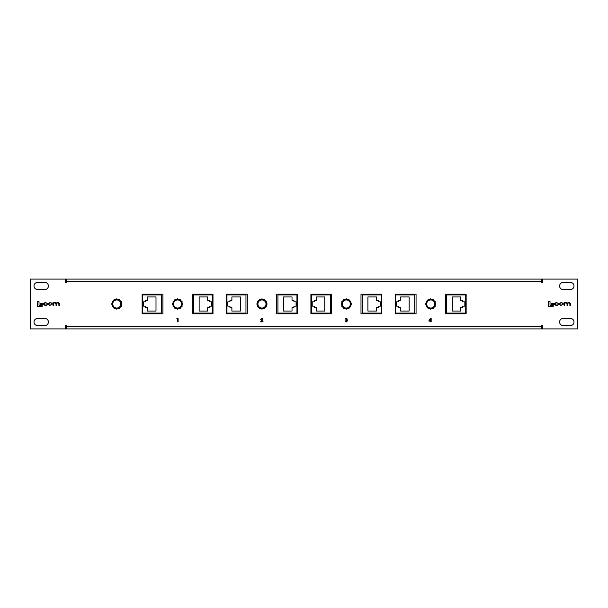 <?xml version="1.0" encoding="UTF-8"?>
<svg xmlns="http://www.w3.org/2000/svg" width="608" height="608" viewBox="0 0 608 608"><rect width="100%" height="100%" fill="white"/><g stroke="black" fill="none" stroke-linecap="round" stroke-linejoin="round"><path stroke-width="0.91" d="M346.34 318.812L345.268 319.132L346.34 318.166L347.343 319.109L346.864 319.861L347.533 320.781L346.279 321.951L345.086 320.75L346.317 321.305L346.887 320.773L346.005 320.196L346.697 319.147L346.34 318.812M176.715 318.858L177.103 318.258L178.098 318.258L178.098 321.852L177.452 321.852L177.452 318.858L176.715 318.858M445.383 313.789L466.146 313.789L466.146 294.211L445.383 294.211L445.383 313.789M395.299 313.789L416.062 313.789L416.062 294.211L395.299 294.211L395.299 313.789M360.992 313.789L381.763 313.789L381.763 294.211L360.992 294.211L360.992 313.789M310.908 313.789L331.679 313.789L331.679 294.211L310.908 294.211L310.908 313.789M276.61 313.789L297.373 313.789L297.373 294.211L276.61 294.211L276.61 313.789M226.526 313.789L247.296 313.789L247.296 294.211L226.526 294.211L226.526 313.789M192.227 313.789L212.99 313.789L212.99 294.211L192.227 294.211L192.227 313.789M142.143 313.789L162.906 313.789L162.906 294.211L142.143 294.211L142.143 313.789M557.11 305.079L556.252 305.079L555.233 303.628L556.153 302.807L558.387 303.415L556.229 302.396L554.724 303.605L554.724 304.281L555.986 305.49L557.126 305.49L558.44 304.433L557.11 305.079M564.095 305.444L564.596 305.444L564.596 303.559L565.546 302.807L567.036 303.628L567.036 305.444L567.545 305.444L567.545 303.666L568.579 302.807L569.894 303.491L569.894 305.444L570.403 305.444L570.403 303.43L569.088 302.396L567.363 302.951L566.398 302.396L564.095 302.442L564.095 305.444M559.117 303.612L559.117 304.274L560.774 305.49L563.16 304.274L563.16 303.612L561.503 302.396L559.117 303.612M551.236 304.54L554.01 304.54L554.01 303.4L551.236 303.4L551.236 304.54M548.614 306.424L553.204 306.424L553.204 305.246L550.027 305.246L550.027 301.576L548.614 301.576L548.614 306.424M46.094 305.079L45.243 305.079L44.217 303.628L45.136 302.807L47.371 303.415L45.22 302.396L43.715 303.605L43.715 304.281L44.969 305.49L46.109 305.49L47.424 304.433L46.094 305.079M53.078 305.444L53.58 305.444L53.58 303.559L54.53 302.807L56.02 303.628L56.02 305.444L56.529 305.444L56.529 303.666L57.562 302.807L58.877 303.491L58.877 305.444L59.386 305.444L59.386 303.43L58.072 302.396L56.354 302.951L55.381 302.396L53.078 302.442L53.078 305.444M48.1 303.612L48.1 304.274L49.765 305.49L52.144 304.274L52.144 303.612L50.487 302.396L48.1 303.612M40.219 304.54L42.993 304.54L42.993 303.4L40.219 303.4L40.219 304.54M37.597 306.424L42.188 306.424L42.188 305.246L39.011 305.246L39.011 301.576L37.597 301.576L37.597 306.424M570.403 318.402A3.602 3.602 0 0 1 573.998 321.997A3.602 3.602 0 0 1 570.403 325.599L563.198 325.599A3.602 3.602 0 0 1 559.603 321.997A3.602 3.602 0 0 1 563.198 318.402L570.403 318.402M37.597 289.598L44.802 289.598A3.602 3.602 0 0 0 48.397 286.003A3.602 3.602 0 0 0 44.802 282.401L37.597 282.401A3.602 3.602 0 0 0 34.002 286.003A3.602 3.602 0 0 0 37.597 289.598M37.597 325.599L44.802 325.599A3.602 3.602 0 0 0 48.397 321.997A3.602 3.602 0 0 0 44.802 318.402L37.597 318.402A3.602 3.602 0 0 0 34.002 321.997A3.602 3.602 0 0 0 37.597 325.599M570.403 282.401A3.602 3.602 0 0 1 573.998 286.003A3.602 3.602 0 0 1 570.403 289.598L563.198 289.598A3.602 3.602 0 0 1 559.603 286.003A3.602 3.602 0 0 1 563.198 282.401L570.403 282.401M541.599 325.424L541.599 326.291L66.401 326.291L66.401 325.424L65.535 325.424L65.535 328.913L30.4 328.913L30.4 279.087L65.535 279.087L65.535 282.576L66.401 282.576L66.401 281.709L541.599 281.709L541.599 282.576L542.465 282.576L542.465 279.087L577.6 279.087L577.6 328.913L542.465 328.913L542.465 325.424L541.599 325.424M116.797 299.957A4.043 4.043 0 0 1 120.308 306.022A4.043 4.043 0 0 1 113.293 306.022A4.043 4.043 0 0 1 116.797 299.957M177.566 299.957A4.043 4.043 0 0 1 181.07 306.022A4.043 4.043 0 0 1 174.063 306.022A4.043 4.043 0 0 1 177.566 299.957M261.949 299.957A4.043 4.043 0 0 1 265.453 306.022A4.043 4.043 0 0 1 258.446 306.022A4.043 4.043 0 0 1 261.949 299.957M346.34 299.957A4.043 4.043 0 0 1 349.843 306.022A4.043 4.043 0 0 1 342.828 306.022A4.043 4.043 0 0 1 346.34 299.957M430.722 299.957A4.043 4.043 0 0 1 434.226 306.022A4.043 4.043 0 0 1 427.219 306.022A4.043 4.043 0 0 1 430.722 299.957M261.835 318.812L260.695 319.458L261.873 318.166L262.952 319.246L261.79 321.26L262.998 321.26L262.998 321.852L260.596 321.852L262.306 319.291L261.835 318.812M428.99 320.462L430.487 318.166L431.163 318.166L431.163 321.852L430.517 321.852L430.517 321.115L428.99 321.115L428.99 320.462M516.762 279.087L523.237 279.087M307.96 279.087L314.442 279.087M293.558 279.087L300.04 279.087M66.401 281.709L66.401 279.087L541.599 279.087L541.599 281.709M502.36 279.087L508.843 279.087M523.237 328.913L516.762 328.913M508.843 328.913L502.36 328.913M105.64 328.913L99.157 328.913M91.238 328.913L84.763 328.913M314.442 328.913L307.96 328.913M300.04 328.913L293.558 328.913M541.599 326.291L541.599 328.913L66.401 328.913L66.401 326.291M51.634 303.643L50.639 302.807L49.605 302.807L48.61 304.243L49.605 305.079L50.639 305.079L51.634 303.643M562.651 303.643L561.655 302.807L560.622 302.807L559.626 304.243L560.622 305.079L561.655 305.079L562.651 303.643M429.719 320.515L430.517 320.515L430.517 319.291L429.719 320.515M435.214 301.408L430.722 298.809L426.231 301.408L426.231 306.592L430.722 309.191L435.214 306.592L435.214 301.408M350.831 301.408L346.34 298.809L341.84 301.408L341.84 306.592L346.34 309.191L350.831 306.592L350.831 301.408M266.448 301.408L261.949 298.809L257.458 301.408L257.458 306.592L261.949 309.191L266.448 306.592L266.448 301.408M182.058 301.408L177.566 298.809L173.075 301.408L173.075 306.592L177.566 309.191L182.058 306.592L182.058 301.408M121.296 301.408L116.797 298.809L112.305 301.408L112.305 306.592L116.797 309.191L121.296 306.592L121.296 301.408M228.828 313.074L228.828 313.789M295.07 313.789L295.07 313.074M295.07 294.926L295.07 294.211M228.828 294.211L228.828 294.926M296.947 313.074L296.947 294.926L277.94 294.926L277.94 313.074L296.947 313.074M283.526 311.053L292.022 311.053L292.022 307.602L293.922 307.602L293.922 306.158L296.081 306.158L296.081 301.842L293.922 301.842L293.922 300.398L292.022 300.398L292.022 296.947L283.526 296.947L283.526 311.053M226.959 313.074L245.966 313.074L245.966 294.926L226.959 294.926L226.959 313.074M240.38 296.947L231.884 296.947L231.884 300.398L229.984 300.398L229.984 301.842L227.825 301.842L227.825 306.158L229.984 306.158L229.984 307.602L231.884 307.602L231.884 311.053L240.38 311.053L240.38 296.947M313.219 313.074L313.219 313.789M379.453 313.789L379.453 313.074M379.453 294.926L379.453 294.211M313.219 294.211L313.219 294.926M381.33 313.074L381.33 294.926L362.322 294.926L362.322 313.074L381.33 313.074M367.908 311.053L376.405 311.053L376.405 307.602L378.305 307.602L378.305 306.158L380.464 306.158L380.464 301.842L378.305 301.842L378.305 300.398L376.405 300.398L376.405 296.947L367.908 296.947L367.908 311.053M311.342 313.074L330.349 313.074L330.349 294.926L311.342 294.926L311.342 313.074M324.763 296.947L316.266 296.947L316.266 300.398L314.366 300.398L314.366 301.842L312.208 301.842L312.208 306.158L314.366 306.158L314.366 307.602L316.266 307.602L316.266 311.053L324.763 311.053L324.763 296.947M397.602 313.074L397.602 313.789M463.843 313.789L463.843 313.074M463.843 294.926L463.843 294.211M397.602 294.211L397.602 294.926M465.713 313.074L465.713 294.926L446.705 294.926L446.705 313.074L465.713 313.074M452.291 311.053L460.788 311.053L460.788 307.602L462.688 307.602L462.688 306.158L464.846 306.158L464.846 301.842L462.688 301.842L462.688 300.398L460.788 300.398L460.788 296.947L452.291 296.947L452.291 311.053M395.724 313.074L414.74 313.074L414.74 294.926L395.724 294.926L395.724 313.074M409.146 296.947L400.649 296.947L400.649 300.398L398.749 300.398L398.749 301.842L396.591 301.842L396.591 306.158L398.749 306.158L398.749 307.602L400.649 307.602L400.649 311.053L409.146 311.053L409.146 296.947M144.446 313.074L144.446 313.789M210.687 313.789L210.687 313.074M210.687 294.926L210.687 294.211M144.446 294.211L144.446 294.926M212.557 313.074L212.557 294.926L193.549 294.926L193.549 313.074L212.557 313.074M199.143 311.053L207.632 311.053L207.632 307.602L209.54 307.602L209.54 306.158L211.698 306.158L211.698 301.842L209.54 301.842L209.54 300.398L207.632 300.398L207.632 296.947L199.143 296.947L199.143 311.053M142.576 313.074L161.584 313.074L161.584 294.926L142.576 294.926L142.576 313.074M155.998 296.947L147.501 296.947L147.501 300.398L145.601 300.398L145.601 301.842L143.442 301.842L143.442 306.158L145.601 306.158L145.601 307.602L147.501 307.602L147.501 311.053L155.998 311.053L155.998 296.947M114.205 308.492L119.396 308.492L121.988 304L119.396 299.508L114.205 299.508L111.614 304L114.205 308.492M174.975 308.492L180.166 308.492L182.757 304L180.166 299.508L174.975 299.508L172.383 304L174.975 308.492M259.358 308.492L264.548 308.492L267.14 304L264.548 299.508L259.358 299.508L256.766 304L259.358 308.492M343.74 308.492L348.931 308.492L351.523 304L348.931 299.508L343.74 299.508L341.149 304L343.74 308.492M428.123 308.492L433.314 308.492L435.906 304L433.314 299.508L428.123 299.508L425.532 304L428.123 308.492"/></g></svg>
